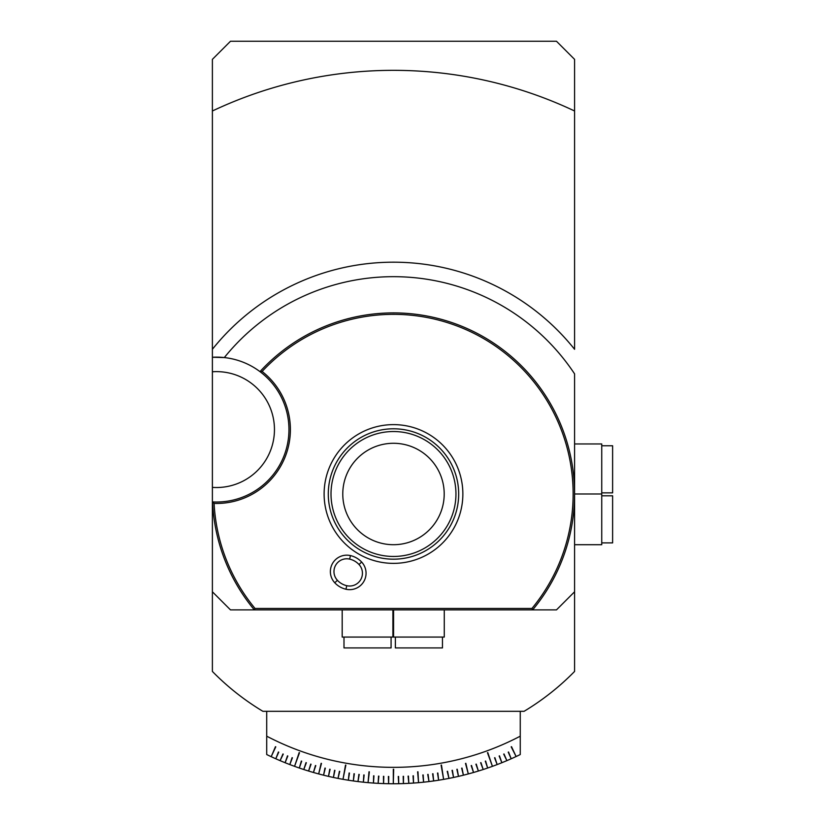 <?xml version="1.0" encoding="UTF-8"?>
<svg xmlns="http://www.w3.org/2000/svg" width="825" height="825" viewBox="0 0 825 825"><rect width="100%" height="100%" fill="white"/><g stroke="black" fill="none" stroke-linecap="round" stroke-linejoin="round"><path stroke-width="1.24" d="M255.018 608.448L531.96 608.448A179.644 179.644 0 0 0 512.036 359.019A179.644 179.644 0 0 0 262.123 371.456A73.889 73.889 0 0 1 214.088 503.425A179.644 179.644 0 0 0 255.018 608.448L254.337 609.892A181.098 181.098 0 0 1 212.561 501.909A72.435 72.435 0 0 0 259.978 371.632A72.435 72.435 0 0 0 224.328 357.565L212.386 357.256A72.435 72.435 0 0 1 224.328 357.565A217.315 217.315 0 0 1 574.582 373.869L574.582 591.783L556.473 609.892L230.495 609.892L212.386 591.783L212.386 349.295A231.804 231.804 0 0 1 574.582 349.295L574.582 59.359L556.473 41.25L230.495 41.25L212.386 59.359L212.386 349.295M574.582 591.783L574.582 671.437A253.533 253.533 0 0 1 524.071 711.315L262.897 711.315A253.533 253.533 0 0 1 212.386 671.437L212.386 591.783M574.582 110.993L574.582 95.576L574.582 110.993A423.658 423.658 0 0 0 212.386 110.993M214.088 503.425L212.561 501.909A72.435 72.435 0 0 1 212.386 501.899M458.679 493.989A65.196 65.196 0 0 1 360.886 550.45A65.196 65.196 0 0 1 360.886 437.528A65.196 65.196 0 0 1 458.679 493.989A65.196 65.196 0 0 1 393.484 559.185A65.196 65.196 0 0 1 328.288 493.989A65.196 65.196 0 0 1 393.484 428.794A65.196 65.196 0 0 1 458.679 493.989M324.112 493.989A69.383 69.383 0 0 1 428.175 433.909A69.383 69.383 0 0 1 428.175 554.08A69.383 69.383 0 0 1 324.112 493.989M342.777 493.989A50.707 50.707 0 0 1 418.842 450.079A50.707 50.707 0 0 1 418.842 537.91A50.707 50.707 0 0 1 342.777 493.989M328.288 493.989A65.196 65.196 0 0 0 426.082 550.45A65.196 65.196 0 0 0 426.082 437.528A65.196 65.196 0 0 0 328.288 493.989M262.123 371.456L259.978 371.632A181.098 181.098 0 0 1 512.645 357.627A181.098 181.098 0 0 1 532.641 609.892L531.96 608.448M212.386 371.776A57.956 57.956 0 0 1 274.457 429.577A57.956 57.956 0 0 1 212.386 487.379M275.457 746.677L271.188 756.68A289.761 289.761 0 0 1 270.868 756.525A289.761 289.761 0 0 1 266.712 754.545L266.712 711.315M520.255 711.315L520.255 754.545A289.761 289.761 0 0 1 515.78 756.68A289.761 289.761 0 0 1 511.5 758.629A289.761 289.761 0 0 1 511.17 758.773A289.761 289.761 0 0 1 506.87 760.65A289.761 289.761 0 0 1 506.54 760.784A289.761 289.761 0 0 1 502.198 762.578A289.761 289.761 0 0 1 501.858 762.723A289.761 289.761 0 0 1 497.496 764.435A289.761 289.761 0 0 1 497.155 764.569A289.761 289.761 0 0 1 492.762 766.208A289.761 289.761 0 0 1 492.422 766.342A289.761 289.761 0 0 1 487.988 767.9A289.761 289.761 0 0 1 487.647 768.023A289.761 289.761 0 0 1 483.192 769.508A289.761 289.761 0 0 1 482.852 769.622A289.761 289.761 0 0 1 478.376 771.035A289.761 289.761 0 0 1 478.026 771.138A289.761 289.761 0 0 1 473.529 772.478A289.761 289.761 0 0 1 473.179 772.571A289.761 289.761 0 0 1 468.652 773.829A289.761 289.761 0 0 1 468.301 773.922A289.761 289.761 0 0 1 463.763 775.098A289.761 289.761 0 0 1 463.403 775.191A289.761 289.761 0 0 1 458.844 776.284A289.761 289.761 0 0 1 458.494 776.366A289.761 289.761 0 0 1 453.905 777.377A289.761 289.761 0 0 1 453.554 777.459A289.761 289.761 0 0 1 448.955 778.387A289.761 289.761 0 0 1 448.594 778.46A289.761 289.761 0 0 1 438.993 780.151A289.761 289.761 0 0 1 438.632 780.213A289.761 289.761 0 0 1 433.991 780.904A289.761 289.761 0 0 1 433.63 780.955A289.761 289.761 0 0 1 428.979 781.564A289.761 289.761 0 0 1 428.618 781.615A289.761 289.761 0 0 1 423.957 782.141A289.761 289.761 0 0 1 423.596 782.183A289.761 289.761 0 0 1 418.914 782.636A289.761 289.761 0 0 1 413.882 783.028A289.761 289.761 0 0 1 413.521 783.059A289.761 289.761 0 0 1 408.829 783.348A289.761 289.761 0 0 1 408.468 783.358A289.761 289.761 0 0 1 403.776 783.564A289.761 289.761 0 0 1 403.415 783.575A289.761 289.761 0 0 1 398.722 783.698A289.761 289.761 0 0 1 398.362 783.709A289.761 289.761 0 0 1 388.606 783.709A289.761 289.761 0 0 1 388.245 783.698A289.761 289.761 0 0 1 383.553 783.575A289.761 289.761 0 0 1 383.192 783.564A289.761 289.761 0 0 1 378.5 783.358A289.761 289.761 0 0 1 378.139 783.348A289.761 289.761 0 0 1 373.457 783.059A289.761 289.761 0 0 1 373.096 783.028A289.761 289.761 0 0 1 368.053 782.636A289.761 289.761 0 0 1 363.382 782.183A289.761 289.761 0 0 1 363.021 782.141A289.761 289.761 0 0 1 358.349 781.615A289.761 289.761 0 0 1 357.988 781.564A289.761 289.761 0 0 1 353.337 780.955A289.761 289.761 0 0 1 352.976 780.904A289.761 289.761 0 0 1 348.336 780.213A289.761 289.761 0 0 1 347.975 780.151A289.761 289.761 0 0 1 338.374 778.46A289.761 289.761 0 0 1 338.023 778.387A289.761 289.761 0 0 1 333.413 777.459A289.761 289.761 0 0 1 333.063 777.377A289.761 289.761 0 0 1 328.123 776.284A289.761 289.761 0 0 1 323.565 775.191A289.761 289.761 0 0 1 323.214 775.098A289.761 289.761 0 0 1 318.667 773.922A289.761 289.761 0 0 1 318.316 773.829A289.761 289.761 0 0 1 313.789 772.571A289.761 289.761 0 0 1 313.438 772.478A289.761 289.761 0 0 1 308.942 771.138A289.761 289.761 0 0 1 308.591 771.035A289.761 289.761 0 0 1 304.116 769.622A289.761 289.761 0 0 1 303.775 769.508A289.761 289.761 0 0 1 299.32 768.023A289.761 289.761 0 0 1 298.98 767.9A289.761 289.761 0 0 1 294.556 766.342A289.761 289.761 0 0 1 294.216 766.208A289.761 289.761 0 0 1 289.812 764.569A289.761 289.761 0 0 1 289.472 764.435A289.761 289.761 0 0 1 285.11 762.723A289.761 289.761 0 0 1 284.769 762.578A289.761 289.761 0 0 1 280.438 760.784A289.761 289.761 0 0 1 280.098 760.65A289.761 289.761 0 0 1 275.798 758.773A289.761 289.761 0 0 1 275.468 758.629A289.761 289.761 0 0 1 271.188 756.68L275.787 746.831M266.712 736.178A273.353 273.353 0 0 0 520.255 736.178M508.231 752.153L511.17 758.773L508.561 752.008M511.18 746.831L516.11 756.525L511.51 746.677M278.407 752.008L275.798 758.773L278.747 752.153M282.934 753.978L280.098 760.65L283.264 754.122M287.482 755.865L285.11 762.723L287.822 755.999M292.071 757.68L289.812 764.569L292.411 757.804M299.166 752.596L294.556 766.342L299.506 752.72M301.342 761.052L299.32 768.023L301.682 761.176M306.013 762.62L303.775 769.508L306.353 762.733M310.716 764.105L308.591 771.035L311.056 764.218M315.439 765.507L313.438 772.478L315.789 765.61M321.131 763.331L318.667 773.922L321.482 763.424M324.968 768.075L323.565 775.191L325.318 768.158M329.752 769.22L328.484 776.366L330.113 769.302M334.568 770.292L333.413 777.459L334.929 770.375M339.405 771.282L338.023 778.387L339.756 771.354M345.51 765.053L342.994 779.316L345.861 765.115M349.109 773.004L348.336 780.213L349.47 773.056M353.987 773.737L353.337 780.955L354.348 773.778M358.875 774.376L357.988 781.564L359.236 774.428M363.773 774.943L363.382 782.183L364.134 774.974M369.002 771.808L368.053 782.636L369.363 771.839M373.601 775.809L373.457 783.059L373.962 775.83M378.52 776.108L378.139 783.348L378.881 776.129M383.439 776.325L383.553 783.575L383.811 776.335M388.369 776.459L388.606 783.709L388.74 776.469M393.308 769.261L393.308 783.75L393.669 769.261M398.238 776.469L398.722 783.698L398.599 776.459M403.167 776.335L403.415 783.575L403.528 776.325M408.086 776.129L408.829 783.348L408.447 776.108M413.016 775.83L413.521 783.059L413.377 775.809M417.615 771.839L418.553 782.667L417.976 771.808M422.833 774.974L423.596 782.183L423.194 774.943M427.732 774.428L428.979 781.564L428.093 774.376M432.62 773.778L433.63 780.955L432.981 773.737M437.498 773.056L438.632 780.213L437.858 773.004M441.107 765.115L443.623 779.377L441.468 765.053M447.212 771.354L448.955 778.387L447.573 771.282M452.048 770.375L453.554 777.459L452.399 770.292M456.864 769.302L458.494 776.366L457.215 769.22M461.66 768.158L463.403 775.191L462.01 768.075M465.496 763.424L468.301 773.922L465.847 763.331M471.178 765.61L473.529 772.478L471.529 765.507M475.912 764.218L478.376 771.035L476.252 764.105M480.614 762.733L483.192 769.508L480.954 762.62M485.286 761.176L487.647 768.023L485.636 761.052M487.462 752.72L492.422 766.342L487.802 752.596M494.557 757.804L497.155 764.569L494.897 757.68M499.146 755.999L501.858 762.723L499.486 755.865M503.704 754.122L506.87 760.65L504.034 753.978M444.273 609.892L444.273 637.065L393.566 637.065L393.566 609.892M574.582 443.953L601.745 443.953L601.745 544.706L574.582 544.706M601.745 445.768L612.614 445.768L612.614 492.855L601.745 492.855M350.46 555.586A22.089 22.089 0 0 1 361.649 562.042A16.418 16.418 0 0 1 345.953 589.236A22.089 22.089 0 0 1 334.764 582.77A16.418 16.418 0 0 1 350.46 555.586L349.645 559.113A12.787 12.787 0 0 0 337.415 580.305A18.47 18.47 0 0 0 346.768 585.698A12.787 12.787 0 0 0 358.999 564.517A18.47 18.47 0 0 0 349.645 559.113M601.745 495.804L612.614 495.804L612.614 542.891L601.745 542.891M392.896 609.892L392.896 637.065L342.189 637.065L342.189 609.892M391.081 637.065L391.081 647.924L343.994 647.924L343.994 637.065M442.458 637.065L442.458 647.924L395.381 647.924L395.381 637.065M331.011 493.989A62.483 62.483 0 0 0 424.72 548.099A62.483 62.483 0 0 0 424.72 439.89A62.483 62.483 0 0 0 331.011 493.989M361.649 562.042L358.999 564.517M345.953 589.236L346.768 585.698M337.415 580.305L334.764 582.77M574.582 493.989L601.745 493.989"/></g></svg>
